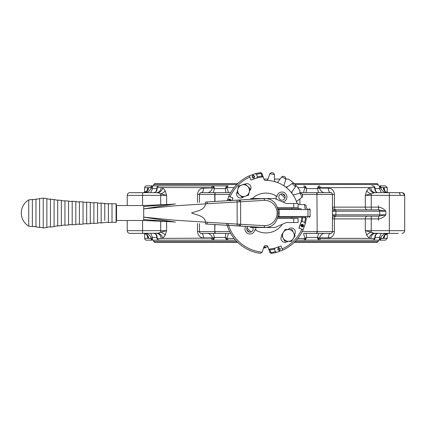 <?xml version="1.0" encoding="UTF-8"?>
<svg xmlns="http://www.w3.org/2000/svg" width="426" height="426" viewBox="0 0 426 426"><rect width="100%" height="100%" fill="white"/><g stroke="black" fill="none" stroke-linecap="round" stroke-linejoin="round"><path stroke-width="0.64" d="M169.66 204.374L143.695 205.55L116.543 205.55L116.543 220.487L143.695 220.487L143.695 205.55L169.383 204.384M278.199 209.624L278.982 209.624A0.905 0.639 -90 0 0 278.343 208.719L301.225 208.719M301.225 217.319L301.906 217.319A36.205 36.205 0 0 1 300.964 222.292L298.882 228.091A36.205 36.205 0 0 0 301.912 217.319M305.831 217.319A1.81 1.81 0 0 1 306.283 218.794A1.81 1.81 0 0 0 305.831 217.319L278.343 217.319A0.905 0.639 -90 0 0 278.982 216.413L278.199 216.413M169.399 221.648L170.112 221.685M171.092 221.744L143.695 219.528L175.379 222.068L143.695 217.143L174.596 220.183L205.609 222.164C204.427 215.354 196.333 215.167 191.567 212.936C196.674 211.008 204.336 210.545 205.609 203.868L174.596 205.849L143.695 208.889L175.379 203.963L143.695 206.509M264.216 198.543A14.484 14.218 90 0 0 263.763 198.537L238.922 200.028L264.344 198.537L264.738 200.342L205.609 203.868L205.508 202.057L238.922 200.028L238.922 200.476M238.922 225.556L238.927 226.009L237.085 225.897L237.191 224.092L264.738 225.689L264.344 227.5L205.508 223.975L205.609 222.17L237.191 224.092L237.085 200.135L205.508 202.057M307.332 208.719A0.905 0.639 -90 0 1 307.971 209.624L310.096 209.624A0.905 0.905 0 0 0 309.191 208.719A0.905 0.905 0 0 1 310.096 209.624L310.096 216.413A0.905 0.905 0 0 1 309.191 217.319A0.905 0.905 0 0 0 310.096 216.413L307.971 216.413L307.971 209.624L277.885 209.395M241.073 199.9L264.344 198.537C282.731 197.653 282.731 228.379 264.344 227.5L263.763 227.5A14.484 14.218 90 0 0 264.216 227.495M238.922 226.009L263.763 227.5L238.922 226.009L239.236 224.198M170.182 204.347L167.546 204.469M237.085 225.897L205.508 223.975M240.413 225.647L239.082 225.567M239.082 200.465L240.413 200.385M207.137 201.972L207.238 203.782M207.238 222.255L207.127 224.06M277.885 216.637L307.971 216.413A0.905 0.639 -90 0 1 307.332 217.319M263.763 198.537L263.678 198.99M263.678 227.047L263.763 227.5M171.923 221.818L169.015 221.632M277.555 207.584L298.093 207.584L298.093 203.511L286.331 203.511L274.743 198.537L250.818 198.537L250.818 199.309M277.555 218.447L298.093 218.447L298.093 222.521L286.331 222.521L275.015 227.5L250.573 227.5L250.573 226.712M250.573 199.325L250.818 198.537M291.762 217.319L291.762 218.447M291.762 207.584L291.762 208.719M257.442 176.896A37.11 37.11 0 0 1 261.963 176.119L263.193 176.918A36.205 36.205 0 0 0 256.686 178.02L257.442 176.896L256.553 174.319L255.211 173.728A40.731 40.731 0 0 1 260.185 172.695A1.81 1.81 0 0 1 262.155 173.899L264.093 179.522A1.358 1.358 0 0 0 265.398 180.438A32.584 32.584 0 0 1 297.124 203.484A32.584 32.584 0 0 1 297.13 203.511A1.358 1.358 0 0 1 297.124 203.484M302.822 217.319A37.11 37.11 0 0 1 302.082 221.536L304.665 222.425L305.25 223.772A40.731 40.731 0 0 0 306.283 218.794A40.731 40.731 0 0 1 305.25 223.772L303.179 229.571A40.731 40.731 0 0 1 282.518 250.232L281.038 245.935L275.239 248.017L274.482 249.141L275.372 251.718L276.714 252.304A40.731 40.731 0 0 1 271.74 253.337A1.81 1.81 0 0 1 269.77 252.133L267.837 246.516A1.358 1.358 0 0 0 266.527 245.6A32.584 32.584 0 0 1 265.398 245.6A1.358 1.358 0 0 0 264.093 246.516L262.155 252.133A1.81 1.81 0 0 1 262.128 252.203A39.373 39.373 0 0 1 228.022 223.538M226.589 223.453A40.731 40.731 0 0 0 260.185 253.337L262.128 252.203M282.678 201.945A4.979 4.979 0 0 0 286.927 196.658A4.979 4.979 0 0 0 277.017 196.455L276.181 195.928A19.915 19.915 0 0 1 277.017 196.455M281.964 200.183A3.168 3.168 0 0 0 285.132 197.014A3.168 3.168 0 0 0 281.964 193.846A3.168 3.168 0 0 0 278.796 197.014A3.168 3.168 0 0 0 281.964 200.183M245.717 226.419A4.979 4.979 0 0 0 249.961 233.996A4.979 4.979 0 0 0 254.908 229.582L255.744 230.109A5.884 5.884 0 0 0 255.648 227.5M247.969 226.552A3.168 3.168 0 0 0 249.961 232.186A3.168 3.168 0 0 0 252.74 227.5M249.545 190.811A4.074 4.074 0 0 0 245.115 184.053M294.51 234.545A35.752 35.752 0 0 0 294.515 234.534A4.074 4.074 0 0 0 291.262 228.011A4.074 4.074 0 0 0 288.104 229.513M282.406 224.246A19.915 19.915 0 0 1 254.908 229.582M302.082 221.536L300.964 222.292M274.482 249.141A37.11 37.11 0 0 1 269.962 249.913L270.627 251.841A0.905 0.905 0 0 0 271.612 252.442L271.74 253.337A40.731 40.731 0 0 0 276.714 252.304L282.518 250.232A40.731 40.731 0 0 0 303.179 229.571L298.882 228.091M303.413 226.632L301.896 226.978L300.756 225.604L301.981 226.664L302.971 226.515L301.544 225.29L301.262 224.561L302.694 224.257L303.701 225.471L302.609 224.566L301.699 224.688L301.752 224.96L303.051 225.801L303.413 226.632M227.127 200.737L228.746 196.461L230.035 196.908A39.373 39.373 0 0 1 249.849 177.088L250.887 180.097A36.205 36.205 0 0 1 251.431 179.857M232.804 198.484A36.205 36.205 0 0 1 233.043 197.941L232.01 200.438M233.043 197.941L230.035 196.908M229.454 200.593L228.512 199.4L230.029 199.059L231.169 200.428L229.944 199.373L228.954 199.522L230.381 200.742M228.203 200.673L228.533 200.651M280.351 248.699L278.487 247.533L277.672 249.62L279.568 250.77L280.351 248.699L278.215 247.623M252.027 177.157L253.891 178.324L254.705 176.236L252.81 175.086L252.027 177.157L254.162 178.233M263.193 176.918A36.205 36.205 0 0 0 256.686 178.02L250.887 180.097M249.849 177.088L249.407 175.8A40.731 40.731 0 0 0 228.746 196.461A40.731 40.731 0 0 1 249.407 175.8L255.211 173.728A40.731 40.731 0 0 1 260.185 172.695L260.313 173.595A39.826 39.826 0 0 0 256.553 174.319M237.303 191.647A4.074 4.074 0 0 0 238.091 197.11A4.074 4.074 0 0 0 243.603 196.769M281.916 235.695A4.074 4.074 0 0 0 287.481 241.574A35.752 35.752 0 0 0 287.859 241.281M298.093 207.584A32.584 32.584 0 0 1 298.264 208.719M298.093 204.405A1.358 1.358 0 0 0 298.397 204.448L304.718 204.555L306.028 205.667A40.731 40.731 0 0 1 306.337 207.627L305.996 208.719M292.651 194.325A1.358 1.358 0 0 0 294.164 194.842L300.202 192.994L301.794 193.649A40.731 40.731 0 0 1 302.694 195.412L302.29 197.084L297.242 200.886A1.358 1.358 0 0 0 296.773 202.414M285.569 186.993A1.358 1.358 0 0 0 287.167 187.019L292.342 183.393L294.057 183.526A40.731 40.731 0 0 1 295.458 184.921L295.585 186.641L291.964 191.812A1.358 1.358 0 0 0 291.991 193.409M276.57 182.206A1.358 1.358 0 0 0 278.093 181.737L281.895 176.694L283.567 176.284A40.731 40.731 0 0 1 285.329 177.184L285.984 178.776L284.137 184.82A1.358 1.358 0 0 0 284.659 186.327M252.293 198.537A19.915 19.915 0 0 1 276.181 195.928A5.884 5.884 0 0 0 276.543 199.309M266.527 180.438A1.358 1.358 0 0 0 267.837 179.522L269.892 173.547L271.357 172.642A40.731 40.731 0 0 1 273.311 172.951L274.424 174.266L274.536 180.581A1.358 1.358 0 0 0 275.494 181.854M253.081 174.99L252.304 177.067M252.969 175.549L254.684 176.242L253.726 177.866L252.32 177.062L252.969 175.549L254.413 176.337L253.726 177.866M254.684 176.242L254.413 176.337M279.296 250.866L280.074 248.789L279.408 250.307L277.965 249.519L278.652 247.991L280.058 248.795M279.408 250.307L277.693 249.615L278.652 247.991M277.693 249.615L277.965 249.519M228.421 199.677L230.029 199.059M229.939 199.331L231.073 200.705M229.225 200.023L228.954 199.522M229.129 200.3L229.609 200.587M303.504 226.36L301.896 226.978M301.991 226.701L300.852 225.333M302.7 226.009L302.971 226.515M302.795 225.737L301.64 225.013L301.544 225.29M301.64 225.013L301.352 224.289M303.722 225.173L303.264 225.343M303.355 225.072L302.705 224.289L302.609 224.566M302.705 224.289L301.699 224.688M268.731 249.119A36.205 36.205 0 0 0 275.239 248.017A36.205 36.205 0 0 1 268.731 249.119L269.962 249.913M116.543 205.55L116.543 220.487M116.543 204.192L116.09 203.74L116.09 222.297L112.017 222.297L112.017 203.74L106.846 203.788L101.154 203.058L99.604 203.335L97.533 202.835L97.533 205.55M93.912 202.606L97.533 202.835L97.533 223.203L93.912 223.426L93.912 202.606L92.362 202.882L90.291 202.382L90.291 223.655L86.67 223.879L86.67 202.153L85.12 202.43L83.049 201.929L83.049 224.108L79.433 224.332L79.433 201.7L77.878 201.977L75.812 201.477L75.812 224.561L72.191 224.784L72.191 201.248L70.636 201.525L68.57 201.024L68.57 225.013L64.949 225.237L64.949 200.795L63.65 200.987L61.328 200.342L56.408 200.082L54.086 199.437L49.171 199.176L43.223 198.085L33.659 199.629L32.36 199.437L32.36 205.55M46.844 198.537L46.844 227.5L43.223 227.953L43.223 198.085M245.041 183.984L238.56 186.018L237.08 192.648L242.08 197.249L248.56 195.215L250.046 188.585L245.041 183.984M241.803 185.001A5.884 5.884 0 0 1 249.301 191.897A5.884 5.884 0 0 1 239.577 194.948A5.884 5.884 0 0 1 241.803 185.001M292.092 229.736L285.308 229.353L281.581 235.03L284.637 241.1L291.421 241.489L295.149 235.807L292.092 229.736M288.7 229.545A5.884 5.884 0 0 1 293.285 238.645A5.884 5.884 0 0 1 283.109 238.065A5.884 5.884 0 0 1 288.7 229.545M144.67 187.674L144.67 192.488L143.445 192.653L146.954 191.013A5.431 5.064 38 0 0 147.955 187.674L144.67 187.674A1.81 1.81 0 0 1 146.48 185.864L152.62 185.864L152.471 188.58L150.708 192.653L142.598 192.653L156.113 192.653M145.042 192.653L145.037 192.653C148.227 192.35 150.261 190.71 151.145 187.733L150.91 187.557A1.81 1.715 -90 0 1 152.62 185.864L159.079 185.864A1.81 1.619 90 0 0 157.466 187.557L157.103 187.733C157.327 190.71 156.188 192.35 153.69 192.653L153.69 192.653C155.602 192.664 156.64 191.157 156.805 188.138L157.237 186.876L159.079 185.864L212.558 185.864L213.745 186.577L214.566 188.58L213.17 192.653M151.129 187.839L151.038 188.26M150.857 188.777L150.618 189.272M149.739 190.465L148.956 191.183M148.94 191.194L148.11 191.759M156.768 188.58L152.471 188.58L151.145 187.733A1.81 1.416 -19.5 0 1 152.401 186.561M157.231 186.876A1.81 1.267 34.7 0 0 157.103 187.733L156.949 188.58M157.466 187.557L161.161 187.557A5.431 4.691 -90 0 1 156.475 192.653L158.067 192.802A5.431 4.436 -60.6 0 0 162.689 187.674L165.203 190.821A5.431 2.838 -24.3 0 1 160.698 193.851L158.067 192.802M161.161 187.557L211.749 187.674A1.81 0.809 -90 0 1 212.558 185.864L228.15 185.864L226.286 186.561A1.81 0.378 53.1 0 0 226.834 187.733C228.032 190.71 228.458 192.35 228.107 192.653M165.203 190.821L166.619 195.369L160.698 193.851L160.698 195.369L127.225 195.369A2.716 2.716 0 0 1 129.941 192.653L142.598 192.653L142.593 205.55M143.445 192.653A5.431 5.25 90 0 0 148.685 187.557L150.91 187.557M146.997 190.96A5.431 3.355 8.9 0 0 146.97 190.821L147.955 187.674M150.532 192.653L133.642 192.653M156.113 233.384L153.69 233.384C156.188 233.682 157.327 235.322 157.103 238.299L157.466 238.475A1.81 1.619 90 0 0 159.079 240.173L146.48 240.173A1.81 1.81 0 0 1 144.67 238.363L147.955 238.363A5.431 5.064 142 0 0 146.954 235.019L146.954 235.019C146.959 234.497 145.788 233.954 143.445 233.384L143.972 233.411M152.455 237.543L152.62 240.173A1.81 1.715 -90 0 1 150.91 238.475L148.685 238.475A5.431 5.25 90 0 0 143.445 233.384M156.768 237.458L152.471 237.458L150.708 233.384L152.471 237.458L151.145 238.299C150.256 235.322 148.221 233.682 145.037 233.384M147.668 234.039L148.035 234.236M148.567 234.566L148.978 234.87M150.378 236.371L150.618 236.755M150.863 237.271L151.033 237.767M152.401 239.471A1.81 1.416 -160.5 0 1 151.145 238.299M156.949 237.458L157.103 238.299A1.81 1.267 145.3 0 0 157.231 239.156M213.17 233.384L214.566 237.458L213.745 239.46L212.558 240.173L159.079 240.173L157.237 239.162L156.805 237.9C156.64 234.88 155.602 233.379 153.69 233.384L156.475 233.384A5.431 4.691 -90 0 1 161.161 238.475L157.466 238.475M147.955 238.363L146.97 235.216A5.431 3.355 171.1 0 0 146.997 235.077M133.642 233.384L158.067 233.235A5.431 4.436 -119.4 0 1 162.689 238.363L161.161 238.475M158.067 233.235L160.698 232.186A5.431 2.838 -155.7 0 1 165.203 235.216L162.689 238.363L212.468 238.123A1.81 0.655 52.3 0 0 213.745 239.46M142.598 233.384L142.593 230.668L160.698 230.668L160.698 232.186L166.619 230.668L165.203 235.216M134.691 233.384L129.941 233.384A2.716 2.716 0 0 1 127.225 230.668L142.593 230.668L142.593 220.487M207.632 192.653C209.773 192.392 211.387 190.885 212.468 188.127L211.749 187.674M226.286 186.561L225.285 188.58L225.871 192.653L201.274 192.653A4.526 2.327 90 0 0 203.601 188.127L212.468 187.909A1.81 0.655 -52.3 0 1 213.745 186.577M237.788 183.601L154.627 183.601L153.722 184.506L153.722 185.864L152.183 185.864L228.15 185.864A1.81 0.575 90 0 0 227.575 187.557L225.285 188.58L214.566 188.58L213.229 188.127L214.108 187.222M303.818 192.653L303.818 192.653C303.466 192.35 303.892 190.71 305.091 187.733L304.35 187.557A1.81 0.575 -90 0 0 303.781 185.864L305.639 186.561L306.645 188.58L306.054 192.653L324.974 192.653L316.726 192.653L316.949 194.464L302.226 194.464M318.755 192.653L317.365 188.58L306.645 188.58L305.091 187.733A1.81 0.378 -53.1 0 0 305.639 186.561M317.817 187.222L318.696 188.127L319.457 188.127L317.365 188.58L318.179 186.577L319.367 185.864A1.81 0.809 90 0 1 320.176 187.674L319.457 187.909A1.81 0.655 -127.7 0 0 318.179 186.577M371.728 185.864L372.846 185.864A1.81 1.619 -90 0 1 374.465 187.557L374.821 187.733A1.81 1.267 -34.7 0 0 374.694 186.876L372.846 185.864M328.324 188.127C331.865 188.319 333.904 190.427 334.437 194.464L332.466 194.464C332.099 193.095 331.492 192.493 330.651 192.653A4.526 2.327 -90 0 1 328.324 188.127L319.457 188.127C320.538 190.88 322.147 192.392 324.292 192.653M334.437 194.464L334.437 207.132L378.544 207.132C381.456 207.531 383.89 208.889 385.855 211.205L335.896 211.205A1.358 0.714 -90 0 0 335.187 209.848L335.187 209.848A2.716 2.716 90 0 1 332.466 207.132A2.716 2.716 -90 0 0 335.171 209.848L332.45 211.205L332.445 194.464A1.81 1.81 -90 0 0 330.635 192.653L330.651 192.653M206.951 192.653L201.29 192.653A1.81 1.81 90 0 0 199.48 194.464A1.81 1.81 90 0 1 201.29 192.653L201.29 192.653C200.433 192.493 199.826 193.095 199.459 194.464L197.488 194.464C198.015 190.438 200.055 188.324 203.601 188.127M378.544 207.132L378.544 209.848L385.855 211.205L385.855 214.826C383.89 217.143 381.456 218.501 378.544 218.9L334.437 218.9L334.437 231.574C333.909 235.599 331.875 237.708 328.324 237.91L319.457 237.91L320.176 238.363A1.81 0.809 90 0 1 319.367 240.173L318.179 239.46L317.365 237.458L318.755 233.384M335.187 209.848L378.544 209.848M380.78 187.733L379.454 188.58L381.217 192.653L379.454 188.58L379.523 186.561A1.81 1.416 19.5 0 1 380.78 187.733L381.014 187.557L380.78 187.733C381.669 190.71 383.704 192.35 386.888 192.653M384.257 191.993L383.89 191.796M383.357 191.466L382.947 191.162M381.547 189.666L381.307 189.277M381.068 188.777L380.892 188.271M387.255 192.488L387.255 187.674L383.24 187.557L383.97 187.674L384.987 191.034M383.97 187.674A5.431 5.064 -38 0 0 384.971 191.013A5.431 5.064 -38 0 0 384.971 191.018C384.966 191.535 386.137 192.083 388.48 192.653L387.953 192.621M379.523 186.561L379.305 185.864A1.81 1.715 90 0 1 381.014 187.557L383.24 187.557A5.431 5.25 -90 0 0 388.48 192.653M375.812 192.653L375.45 192.653L375.812 192.653M374.694 186.876L375.12 188.138C375.285 191.152 376.323 192.659 378.235 192.653L378.235 192.653C375.737 192.35 374.598 190.71 374.821 187.733L374.976 188.58M373.858 192.802L371.227 193.851A5.431 2.838 24.3 0 1 366.722 190.821L369.235 187.674A5.431 4.436 60.6 0 0 373.858 192.802L375.45 192.653A5.431 4.691 90 0 1 370.764 187.557L374.465 187.557M320.176 187.674L370.764 187.557M402.804 192.781L404.7 195.369L404.7 230.668L404.7 195.369L371.227 195.369L371.227 193.851L365.306 195.369L366.722 190.821M397.234 192.653L381.392 192.653M398.283 233.384L375.45 233.384A5.431 4.691 90 0 0 370.764 238.475L369.235 238.363A5.431 4.436 119.4 0 1 373.858 233.235L381.217 233.384L379.454 237.458L379.305 240.173L372.846 240.173A1.81 1.619 -90 0 0 374.465 238.475L374.821 238.299A1.81 1.267 34.7 0 1 374.694 239.156M384.987 234.998L383.97 238.363L383.24 238.475A5.431 5.25 -90 0 1 388.48 233.384L387.255 233.544L387.255 238.363L385.445 240.173L379.305 240.173A1.81 1.715 90 0 0 381.014 238.475L380.78 238.299A1.81 1.416 160.5 0 1 379.523 239.471M384.678 235.471L384.971 235.019A5.431 5.064 -142 0 0 383.97 238.363L384.108 238.155M386.888 233.384L386.888 233.384C383.698 233.682 381.664 235.322 380.78 238.299L379.454 237.458L375.157 237.458M374.976 237.458L374.821 238.299C374.598 235.322 375.737 233.682 378.235 233.384L378.235 233.384C376.323 233.368 375.285 234.875 375.12 237.9L374.694 239.162L372.846 240.173L303.781 240.173A1.81 0.575 -90 0 0 304.35 238.475L305.091 238.299A1.81 0.378 53.1 0 1 305.639 239.471L303.781 240.173L296.326 240.173L379.742 240.173M320.176 238.363L369.235 238.363L366.722 235.216A5.431 2.838 155.7 0 1 371.227 232.186L373.858 233.235M366.722 235.216L365.306 230.668L371.227 232.186L371.227 230.668L404.7 230.668C404.54 232.319 403.635 233.224 401.984 233.384C403.635 233.224 404.54 232.319 404.7 230.668M380.785 238.267L380.887 237.777M381.068 237.261L381.307 236.76M382.186 235.573L382.969 234.854M382.985 234.843L383.815 234.279M372.494 232.857L371.227 232.186M375.45 192.653L402.288 192.669M379.305 185.864L385.445 185.864L387.255 187.674M324.292 233.384C322.152 233.645 320.538 235.152 319.457 237.91L318.696 237.91L319.457 238.123A1.81 0.655 127.7 0 1 318.179 239.46M309.138 233.384L306.054 233.384L306.645 237.458L305.639 239.471M328.324 237.91A4.526 2.327 -90 0 1 330.651 233.384L303.818 233.384C303.466 233.682 303.892 235.322 305.091 238.299L306.645 237.458L317.365 237.458L318.696 237.91L317.817 238.816M228.107 233.384L228.107 233.384C228.458 233.682 228.032 235.322 226.834 238.299L227.575 238.475A1.81 0.575 90 0 0 228.15 240.173L212.558 240.173A1.81 0.809 -90 0 1 211.749 238.363M214.108 238.816L213.229 237.91L212.468 237.91L214.566 237.458L225.285 237.458L226.834 238.299A1.81 0.378 126.9 0 0 226.286 239.471L228.15 240.173L235.605 240.173L152.183 240.173L153.722 240.173L153.722 241.531L236.872 241.531M206.951 233.384L225.871 233.384L225.285 237.458L226.286 239.471M203.601 237.91C200.06 237.719 198.021 235.605 197.488 231.574L199.459 231.574C199.826 232.942 200.433 233.544 201.274 233.384A4.526 2.327 90 0 1 203.601 237.91L212.468 237.91C211.387 235.152 209.778 233.645 207.632 233.384M330.651 233.384C331.492 233.544 332.099 232.937 332.466 231.574L334.437 231.574M367.531 216.184A2.716 2.226 -90 0 0 365.306 218.9L365.306 230.668L371.227 230.668L371.232 216.184L335.182 216.184A2.716 2.716 -90 0 0 332.456 218.9A2.716 2.716 90 0 1 335.182 216.184L335.171 216.184A1.358 0.714 -90 0 0 335.896 214.826L385.855 214.826L378.544 216.184L378.544 218.9M317.146 233.384L317.157 231.574L332.445 231.574A1.81 1.81 -90 0 1 330.635 233.384A1.81 1.81 -90 0 0 332.445 231.574L332.45 214.826L335.171 216.184L378.538 216.184A1.358 1.156 -90 0 0 379.694 214.826L379.694 211.205A1.358 1.156 -90 0 0 378.538 209.848M214.779 192.653L214.768 194.464L215.199 192.653L230.69 192.653M199.459 223.661L199.459 231.574L214.768 231.574L214.779 233.384L215.199 233.384L214.976 231.574L229.705 231.574M199.48 223.666L199.48 231.574A1.81 1.81 90 0 0 201.29 233.384L214.779 233.384M230.69 233.384L215.199 233.384M332.445 231.574L332.445 194.464L317.157 194.464L317.146 192.653L299.904 192.653M317.146 192.653L330.635 192.653M378.544 208.49L378.544 205.774M378.544 220.258L378.544 217.542M295.053 241.531L378.203 241.531L378.203 240.173M153.722 241.531L154.627 242.437L237.788 242.437M294.137 242.437L377.298 242.437L378.203 241.531M378.203 185.864L378.203 184.506L295.053 184.506M153.722 184.506L236.872 184.506M294.137 183.601L377.298 183.601L378.203 184.506M397.234 233.384L381.392 233.384M291.746 192.882A4.074 4.074 0 0 0 292.396 191.194M287.784 186.583A4.074 4.074 0 0 0 286.096 187.232M263.939 179.074L267.986 179.074M274.509 179.074L280.1 179.074M285.894 179.074L288.067 179.074A1.358 1.358 0 0 1 288.828 179.309A40.731 40.731 0 0 1 299.675 190.15A1.358 1.358 0 0 1 299.904 190.917L299.904 193.084M267.986 246.963L263.939 246.963M299.904 198.878L299.904 204.475M249.306 232.117A25.347 25.347 0 0 1 246.862 229.678M282.624 193.915A25.347 25.347 0 0 1 285.063 196.359M263.476 247.868L265.744 247.868L265.744 246.963M264.535 247.868L264.535 246.963M265.686 247.868L265.686 246.963M240.163 199.954A1.81 0.346 86.6 0 1 240.615 201.759L240.615 224.273A1.81 0.346 93.4 0 1 240.163 226.084M264.738 225.689A12.673 12.439 90 0 0 277.129 213.016A12.673 12.439 90 0 0 264.738 200.342M278.982 209.624L279.259 213.016L278.982 216.413M237.085 200.135L238.922 200.028L239.236 201.833M279.259 213.016L278.593 213.016M309.191 217.319A0.905 0.905 0 0 0 310.096 216.413A0.905 0.905 0 0 1 309.191 217.319M293.7 207.584L293.7 203.511M268.556 199.182L268.556 198.537M268.556 227.5L268.556 226.856M293.7 222.521L293.7 218.447M254.205 199.107L254.205 198.537M250.818 226.728L250.818 227.5M254.205 227.5L254.205 226.93M261.963 176.119L261.298 174.191A0.905 0.905 0 0 0 260.313 173.595M271.612 252.442A39.826 39.826 0 0 0 275.372 251.718M304.665 222.425A39.826 39.826 0 0 0 305.389 218.666A0.905 0.905 0 0 0 304.787 217.681L303.727 217.319M301.89 229.129A39.373 39.373 0 0 1 282.076 248.944M306.028 205.667A40.731 40.731 0 0 1 306.337 207.627M304.414 204.549A39.373 39.373 0 0 1 305.101 208.719M301.794 193.649A40.731 40.731 0 0 1 302.694 195.412M299.92 193.084A39.373 39.373 0 0 1 302.05 197.265M294.057 183.526A40.731 40.731 0 0 1 295.458 184.921M292.098 183.563A39.373 39.373 0 0 1 295.415 186.881M283.567 176.284A40.731 40.731 0 0 1 285.329 177.184M281.714 176.934A39.373 39.373 0 0 1 285.899 179.064M271.357 172.642A40.731 40.731 0 0 1 273.311 172.951M269.796 173.829A39.373 39.373 0 0 1 274.429 174.564M260.446 172.679A1.81 1.81 0 0 1 262.155 173.899L261.298 174.191M271.484 253.358A1.81 1.81 0 0 1 269.77 252.133L270.627 251.841M304.909 217.319L304.787 217.681M306.283 218.794L305.389 218.666M104.775 220.487L104.775 203.287M64.949 225.237L63.65 225.045L61.328 225.689L61.328 200.342M61.328 225.689L56.408 225.95L54.086 226.595L54.086 199.437M43.223 227.953L40.901 227.308L39.602 227.5L39.602 198.537M39.602 227.5L33.659 226.403L32.36 226.595L32.36 199.437L28.739 199.89A15.293 15.293 0 0 0 28.739 226.142L28.739 199.89M112.017 222.297L108.396 222.521L108.396 203.511M108.396 222.521L106.846 222.25L101.154 222.974L101.154 203.058M57.707 226.142L57.707 199.89M54.086 226.595L50.465 227.047L50.465 198.99M35.981 227.047L35.981 198.99M166.619 204.491L166.619 195.369L160.698 195.369L160.698 204.741M160.698 221.296L160.698 230.668L166.619 230.668L166.619 221.547M227.575 187.557L234.167 187.557M297.758 187.557L304.35 187.557M335.97 209.848A2.716 1.534 -90 0 1 334.437 207.132L332.466 207.132M214.768 201.498L214.768 194.464L199.459 194.464L199.459 202.371M197.488 202.472L197.488 194.464M371.232 209.848L371.227 195.369L365.306 195.369L365.306 207.132A2.716 2.226 -90 0 0 367.531 209.848M335.896 211.205L332.45 211.205L332.45 214.826L335.896 214.826L335.896 211.205M379.454 188.58L375.157 188.58M400.206 195.369A2.716 1.922 -90 0 0 398.283 192.653M383.97 238.363L387.255 238.363M383.24 238.475L381.014 238.475M374.465 238.475L370.764 238.475M389.327 233.384L389.327 192.653M304.35 238.475L297.758 238.475M234.167 238.475L227.575 238.475M332.466 218.9L334.437 218.9A2.716 1.534 -90 0 1 335.97 216.184M197.488 231.574L197.488 223.559M229.705 194.464L214.976 194.464L214.976 201.487M214.976 224.55L214.768 231.574L214.768 224.539M317.157 231.574L316.949 194.464L317.157 231.574M316.726 233.384L316.949 231.574L302.226 231.574M199.48 194.464L199.48 202.371M247.048 227.772A23.989 23.989 0 0 0 251.207 231.93M284.877 198.266A23.989 23.989 0 0 0 280.718 194.102M169.718 221.664L143.695 220.487M169.015 204.4L170.72 204.304M241.084 199.895L238.922 200.028M173.728 204.086L175.31 203.969M46.844 227.5L49.171 226.856L50.465 227.047M68.57 225.013L70.636 224.513L72.191 224.784M75.812 224.561L77.878 224.06L79.433 224.332M83.049 224.108L85.12 223.607L86.67 223.879M90.291 223.655L92.362 223.155L93.912 223.426M97.533 223.203L99.604 222.702L101.154 222.974M116.09 203.74L112.017 203.74M90.291 202.382L86.67 202.153M83.049 201.929L79.433 201.7M75.812 201.477L72.191 201.248M68.57 201.024L64.949 200.795M32.36 226.595L28.739 226.142M116.09 222.297L116.543 221.845M147.226 190.624L146.954 191.013M147.242 235.461L146.954 235.019M384.699 190.624L384.971 191.018M388.48 233.384L384.971 235.019L384.662 235.509M384.662 235.514L384.971 235.019M404.7 195.369C404.54 193.718 403.635 192.813 401.984 192.653M127.225 195.369L127.225 205.55M127.225 220.487L127.225 230.668M144.67 233.544L144.67 238.363"/></g></svg>
